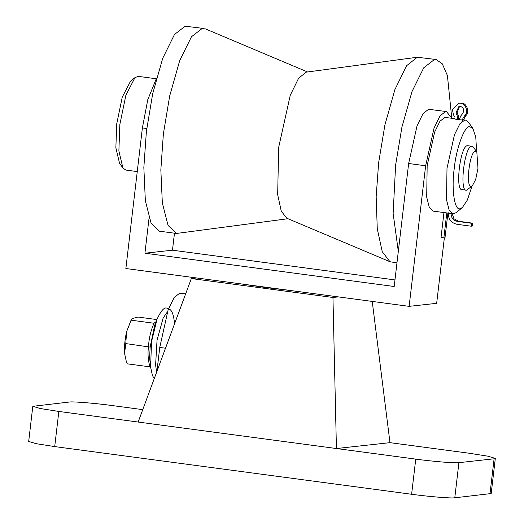 <?xml version="1.0" encoding="UTF-8"?>
<svg xmlns="http://www.w3.org/2000/svg" width="524" height="524" viewBox="0 0 524 524"><rect width="100%" height="100%" fill="white"/><g stroke="black" fill="none" stroke-linecap="round" stroke-linejoin="round"><path stroke-width="0.79" d="M292.189 290.728L265.969 287.597L242.802 284.132M185.653 293.866L179.719 293.178L174.217 297.436L168.165 309.691L159.755 347.405L156.945 371.333M142.751 409.637L112.385 405.583C95.984 403.29 72.24 401.351 69.214 402.052L32.809 406.31L40.309 408.53L58.839 411.451L54.712 446.592L36.182 443.677L28.682 441.45L32.809 406.31M489.973 493.942L494.099 458.801L495.318 458.395L491.191 493.543L454.786 497.8C451.76 498.501 428.016 496.556 411.615 494.263L415.742 459.122L58.839 411.451M495.318 458.395L487.818 456.175L469.288 453.253L389.98 442.662L336.428 448.531L332.956 297.475L191.326 278.558L138.153 422.043M494.099 458.801L458.913 462.659L454.786 497.8M411.615 494.263L54.712 446.592M415.742 459.122C432.149 461.415 455.887 463.36 458.913 462.659M372.23 301.418L389.98 442.662M332.956 297.475L338.308 296.892M191.326 278.558L196.683 277.975M163.468 353.733L170.87 333.768M159.755 347.405L165.505 348.231M451.786 118.234L446.448 111.56L445.603 111.553L440.094 115.804L434.049 128.059L425.639 165.774L409.126 306.35L125.865 268.517L142.384 127.941L146.753 128.524M394.965 279.914L172.468 250.197L144.925 253.21L149.052 218.115M446.448 111.56L428.606 109.28L423.104 113.538L417.052 125.786L408.641 163.501L394.192 286.504L144.925 253.21M409.126 306.35L436.662 303.331L444.359 237.811M172.468 250.197L174.466 233.193M156.316 78.724L147.788 99.652L142.384 127.941M451.767 118.188L447.411 75.541L442.289 63.804L436.099 59.513L417.281 57.247L406.598 65.723L394.893 89.604L384.917 124.902L378.642 162.656L376.16 196.782L377.267 228.792L382.265 251.73L389.967 261.725L396.963 262.91M436.099 59.513L434.455 59.494L423.752 67.773L411.995 91.589L401.947 126.991L395.64 164.929L393.138 213.399L398.319 251.409M417.281 57.247L306.252 72.148L298.621 78.207L290.263 95.263L278.657 147.447L277.674 194.679L281.244 211.067L286.746 218.207L389.967 261.725M307.581 71.971L205.591 28.971L202.185 28.473L191.483 36.745L179.725 60.568L169.678 95.971L163.37 133.908L160.842 169.796L162.335 202.932L168.053 225.399L176.45 233.455L287.977 218.724M203.829 28.486L185.188 26.2L174.485 34.479L162.728 58.295L152.687 93.698L146.373 131.635L143.845 167.523L145.345 200.666L151.056 223.126L159.46 231.189L176.45 233.455M476.63 151.724L475.779 137.216L472.903 128.472L469.72 126.67C464.631 125.419 456.096 148.613 454.19 168.846C451.328 189.184 454.57 211.087 460.085 208.67L462.338 207.596L467.336 200.07L472.032 186.138M462.338 207.596L456.306 212.541L453.732 213.772L452.978 213.766L449.14 210.078L446.527 199.814L446.998 168.256L454.472 134.727L459.849 123.841L464.742 120.055L465.495 120.062L468.384 122.118L472.903 128.472M454.825 118.732C453.057 119.086 462.076 120.291 463.321 119.865L465.495 120.062M452.978 213.766L433.151 211.113L429.307 207.432L426.7 197.162L427.165 165.604L434.645 132.081L440.022 121.188L444.915 117.409L454.694 118.621M472.085 146.275L467.48 145.705C460.223 145.312 454.78 191.653 462.319 189.636L466.57 190.205C459.031 192.223 464.474 145.875 471.731 146.275L473.441 147.237L476.827 152.006L475.464 151.233C469.655 150.919 465.299 187.992 471.331 186.38L472.301 185.915L475.707 179.339L477.986 168.302L476.827 152.006M472.301 185.915L466.57 190.205M156.29 78.764L138.329 76.366L135.002 77.585L125.911 95.119L119.832 124.555L118.876 150.958L122.924 168.014L125.819 170.064L137.255 171.59M122.924 168.014L119.538 163.246L115.863 147.788L116.734 123.861L122.243 97.189L130.483 81.299L135.002 77.585M150.146 347.104L149.622 357.656L150.611 367.167L151.521 341.766L156.997 319.358L154.626 325.43L150.146 347.104L125.773 343.587L126.605 331.64L131.472 319.345L132.775 318.376L138.113 317.059L156.912 319.568M149.988 361.043L150.892 365.7M131.328 319.62L126.605 331.64C124.876 339.395 124.201 346.659 124.581 353.445L126.284 361.383L124.581 353.445L125.773 343.587M131.229 320.203L153.99 323.249C150.709 330.841 148.888 338.635 148.534 346.626C147.545 353.169 148.017 359.916 149.949 366.852L127.194 363.813L126.284 361.383M155.962 322.195L153.99 323.249L156.113 321.625M149.949 366.852L150.598 367.069M454.38 116.865L453.306 114.114L452.454 109.621L458.729 103.221L460.393 103.241C465.522 102.881 468.928 112.575 464.749 115.647L465.895 115.522L463.399 119.858M443.959 212.561L441.031 237.483L443.861 237.863L446.795 212.914M457.707 119.603L457.118 115.503L455.926 112.915L459.057 106.156L460.052 106.169C463.806 107.721 464.618 110.263 462.489 113.793L460.74 115.987L459.227 119.773M443.861 237.863L445.007 237.739L447.909 213.065M455.926 112.915L457.072 112.791L458.264 115.378L458.841 119.741M457.072 112.791L459.633 106.136M458.729 103.221L461.539 103.117C466.674 102.756 470.074 112.444 465.895 115.522M461.755 122.262L463.072 118.024L464.749 115.647M472.275 226.073L472.615 223.145L471.469 223.27L471.122 226.198L472.275 226.073M452.186 213.661L453.935 218.744L458.454 221.252L472.615 223.145M448.249 212.731C448.158 218.999 451.059 222.857 456.961 224.305L471.122 226.198M451.085 213.111C451.013 217.584 453.09 220.342 457.308 221.377L471.469 223.27M425.639 165.774L408.641 163.501M156.63 372.191L155.608 365.012L157.043 340.168L163.147 318.016L167.379 311.911M458.454 221.252L457.308 221.377M174.551 323.989C173.713 314.223 171.8 311.079 170.261 309.736L167.018 308.23C164.372 306.854 161.025 310.568 156.997 319.358M154.239 378.629L152.458 375.564L150.611 367.167M131.472 319.345L130.843 320.275M149.982 360.997L150.905 365.713"/></g></svg>
